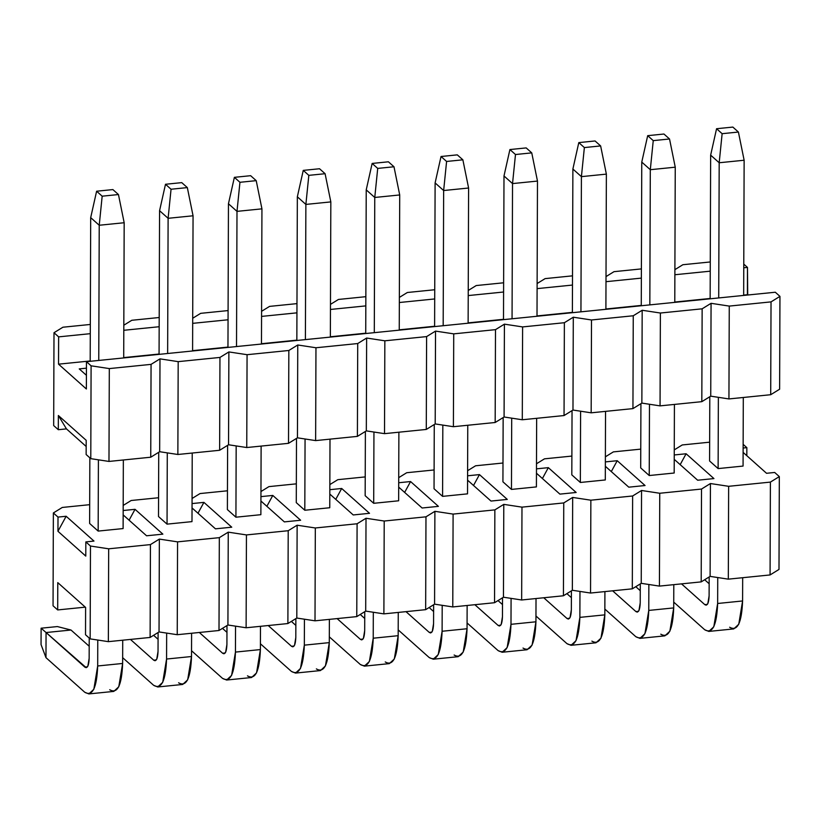 <?xml version="1.0" encoding="UTF-8"?>
<svg xmlns="http://www.w3.org/2000/svg" width="821" height="821" viewBox="0 0 821 821"><rect width="100%" height="100%" fill="white"/><g stroke="black" fill="none" stroke-linecap="round" stroke-linejoin="round"><path stroke-width="1.23" d="M86.143 454.526L90.782 458.662L91.1 365.817L86.462 361.681L86.369 388.99L58.537 364.165L58.64 336.867L54.001 332.721L53.673 425.565L58.312 429.701L58.363 415.508L86.195 440.323L86.143 454.526L86.195 440.323L58.363 415.508L58.312 429.701L53.673 425.565L54.001 332.721L58.64 336.867L58.537 364.165L86.369 388.99L86.462 361.681L775.311 292.235L779.95 296.371L779.622 389.216L770.703 394.716L728.935 398.934L710.74 396.163L701.822 401.664L660.053 405.872L641.858 403.101L632.94 408.612L591.171 412.819L572.976 410.048L564.048 415.549L522.289 419.767L504.084 416.996L495.166 422.497L453.397 426.704L435.202 423.934L426.284 429.445L384.515 433.652L366.32 430.881L357.402 436.382L315.633 440.6L297.438 437.829L288.51 443.33L246.752 447.537L228.546 444.766L219.628 450.277L177.859 454.485L159.664 451.714L150.746 457.215L108.977 461.433L90.782 458.662L86.143 454.526M743.775 264.116L747.479 267.42L747.715 295.016L743.662 295.098L747.387 294.729L747.479 267.42L743.754 267.79L747.479 267.42L743.775 264.116M86.174 446.47L66.45 428.88L58.312 429.701L66.45 428.88L58.363 415.508L66.45 428.88L86.174 446.47M79.237 368.896L86.421 375.3L79.237 368.896L86.441 368.167L79.237 368.896M710.144 298.475L674.78 302.046L710.144 298.475M641.263 305.422L605.898 308.994L641.263 305.422M572.381 312.37L537.006 315.931L572.381 312.37M503.499 319.307L468.124 322.879L503.499 319.307M434.607 326.255L399.242 329.826L434.607 326.255M365.725 333.203L330.36 336.764L365.725 333.203M296.843 340.14L261.468 343.712L296.843 340.14M227.961 347.088L192.586 350.659L227.961 347.088M159.069 354.036L123.704 357.597L159.069 354.036M90.187 360.973L58.537 364.165L90.187 360.973M710.247 271.176L674.872 274.737L710.247 271.176M641.355 278.114L605.99 281.685L641.355 278.114M572.473 285.061L537.108 288.623L572.473 285.061M503.591 292.009L468.216 295.57L503.591 292.009M434.709 298.947L399.334 302.518L434.709 298.947M365.817 305.894L330.453 309.455L365.817 305.894M296.935 312.842L261.571 316.403L296.935 312.842M228.053 319.78L192.678 323.351L228.053 319.78M159.171 326.727L123.797 330.288L159.171 326.727M90.279 333.675L58.64 336.867L90.279 333.675M641.396 268.908L613.995 271.669L606.011 276.595L613.995 271.669L641.396 268.908M572.504 275.846L545.113 278.617L537.119 283.543L545.113 278.617L572.504 275.846M503.622 282.793L476.221 285.554L468.237 290.48L476.221 285.554L503.622 282.793M434.74 289.741L407.339 292.502L399.355 297.428L407.339 292.502L434.74 289.741M365.858 296.679L338.457 299.449L330.473 304.375L338.457 299.449L365.858 296.679M296.966 303.626L269.575 306.387L261.581 311.313L269.575 306.387L296.966 303.626M228.084 310.574L200.683 313.335L192.699 318.261L200.683 313.335L228.084 310.574M159.202 317.511L131.801 320.282L123.817 325.208L131.801 320.282L159.202 317.511M90.32 324.459L62.919 327.22L54.001 332.721L62.919 327.22L90.32 324.459M710.278 261.961L682.877 264.721L674.893 269.647L682.877 264.721L710.278 261.961M729.264 306.089L771.032 301.882L779.95 296.371L775.311 292.235L86.462 361.681L91.1 365.817L109.306 368.588L151.064 364.37L159.992 358.869L178.188 361.64L219.956 357.433L228.874 351.932L247.07 354.693L288.838 350.485L297.756 344.984L315.962 347.755L357.72 343.547L366.638 338.036L384.844 340.807L426.602 336.6L435.53 331.099L453.726 333.86L495.494 329.652L504.412 324.151L522.608 326.922L564.376 322.715L573.294 317.204L591.5 319.974L633.258 315.767L642.176 310.266L660.382 313.027L702.14 308.819L711.068 303.318L729.264 306.089L711.068 303.318L710.74 396.163L728.935 398.934L729.264 306.089L728.935 398.934L770.703 394.716L771.032 301.882L729.264 306.089M779.622 389.216L779.95 296.371L771.032 301.882L770.703 394.716L779.622 389.216M711.068 303.318L702.14 308.819L701.822 401.664L710.74 396.163L711.068 303.318M660.053 405.872L701.822 401.664L702.14 308.819L660.382 313.027L660.053 405.872L660.382 313.027L642.176 310.266L641.858 403.101L660.053 405.872M642.176 310.266L633.258 315.767L632.94 408.612L641.858 403.101L642.176 310.266M591.171 412.819L632.94 408.612L633.258 315.767L591.5 319.974L591.171 412.819L591.5 319.974L573.294 317.204L572.976 410.048L591.171 412.819M573.294 317.204L564.376 322.715L564.048 415.549L572.976 410.048L573.294 317.204M522.289 419.767L564.048 415.549L564.376 322.715L522.608 326.922L522.289 419.767L522.608 326.922L504.412 324.151L504.084 416.996L522.289 419.767M504.412 324.151L495.494 329.652L495.166 422.497L504.084 416.996L504.412 324.151M453.397 426.704L495.166 422.497L495.494 329.652L453.726 333.86L453.397 426.704L453.726 333.86L435.53 331.099L435.202 423.934L453.397 426.704M435.53 331.099L426.602 336.6L426.284 429.445L435.202 423.934L435.53 331.099M384.515 433.652L426.284 429.445L426.602 336.6L384.844 340.807L384.515 433.652L384.844 340.807L366.638 338.036L366.32 430.881L384.515 433.652M366.638 338.036L357.72 343.547L357.402 436.382L366.32 430.881L366.638 338.036M315.633 440.6L357.402 436.382L357.72 343.547L315.962 347.755L315.633 440.6L315.962 347.755L297.756 344.984L297.438 437.829L315.633 440.6M297.756 344.984L288.838 350.485L288.51 443.33L297.438 437.829L297.756 344.984M246.752 447.537L288.51 443.33L288.838 350.485L247.07 354.693L246.752 447.537L247.07 354.693L228.874 351.932L228.546 444.766L246.752 447.537M228.874 351.932L219.956 357.433L219.628 450.277L228.546 444.766L228.874 351.932M177.859 454.485L219.628 450.277L219.956 357.433L178.188 361.64L177.859 454.485L178.188 361.64L159.992 358.869L159.664 451.714L177.859 454.485M159.992 358.869L151.064 364.37L150.746 457.215L159.664 451.714L159.992 358.869M108.977 461.433L150.746 457.215L151.064 364.37L109.306 368.588L108.977 461.433L109.306 368.588L91.1 365.817L90.782 458.662L108.977 461.433M716.569 128.723L722.131 133.69L738.407 132.048L732.845 127.081L716.569 128.723L732.845 127.081L738.407 132.048L722.131 133.69L716.569 128.723L710.647 155.138L716.569 128.723M710.647 155.138L719.186 162.753L722.131 133.69L719.186 162.753L744.134 160.239L738.407 132.048L744.134 160.239L719.186 162.753L718.714 297.941L719.186 162.753L710.647 155.138L710.144 298.803L710.647 155.138M718.365 397.323L718.118 468.586L718.365 397.323M708.81 631.421L733.758 628.907L738.756 624.268L742.595 600.962L717.646 603.486L713.808 626.782L708.81 631.421L704.716 629.748L673.733 602.121L704.716 629.748C712.443 634.233 716.754 625.479 717.646 603.486L717.739 577.543L717.646 603.486L742.595 600.962L742.677 577.707L742.595 600.962C741.702 622.965 737.391 631.718 729.664 627.234M743.067 466.071L743.303 397.477L743.067 466.071L718.118 468.586L709.58 460.971L709.806 396.738L709.58 460.971L718.118 468.586L743.067 466.071M743.662 295.427L744.134 160.239L743.662 295.427M704.664 579.739L709.149 583.741L704.664 579.739M709.108 595.872L709.18 576.958L709.108 595.872C708.81 603.199 707.374 606.124 704.798 604.625L681.522 583.875L704.798 604.625L707.394 604.369L704.798 604.625L706.163 605.18L707.825 603.64L709.108 595.872M647.687 135.67L653.249 140.627L669.526 138.985L663.953 134.028L647.687 135.67L663.953 134.028L669.526 138.985L653.249 140.627L647.687 135.67L641.765 162.086L647.687 135.67M641.765 162.086L650.304 169.701L653.249 140.627L650.304 169.701L675.252 167.186L669.526 138.985L675.252 167.186L650.304 169.701L649.832 304.889L650.304 169.701L641.765 162.086L641.263 305.751L641.765 162.086M649.483 404.26L649.237 475.533L649.483 404.26M639.928 638.369L664.877 635.854L669.864 631.216L673.713 607.909L648.764 610.424L644.916 633.73L639.928 638.369L635.823 636.696L604.851 609.069L635.823 636.696C643.561 641.18 647.872 632.427 648.764 610.424L648.857 584.49L648.764 610.424L673.713 607.909L673.795 584.644L673.713 607.909C672.82 629.912 668.51 638.666 660.782 634.181M674.185 473.019L674.421 404.425L674.185 473.019L649.237 475.533L640.698 467.919L640.924 403.686L640.698 467.919L649.237 475.533L674.185 473.019M674.78 302.374L675.252 167.186L674.78 302.374M635.782 586.687L640.267 590.689L635.782 586.687M640.226 602.819L640.288 583.905L640.226 602.819C639.928 610.147 638.492 613.071 635.916 611.573L612.64 590.812L635.916 611.573L638.512 611.306L635.916 611.573L637.281 612.127L638.943 610.578L640.226 602.819M578.795 142.608L584.367 147.575L600.633 145.933L595.071 140.966L578.795 142.608L595.071 140.966L600.633 145.933L584.367 147.575L578.795 142.608L572.884 169.034L578.795 142.608M572.884 169.034L581.412 176.638L584.367 147.575L581.412 176.638L606.37 174.124L600.633 145.933L606.37 174.124L581.412 176.638L580.94 311.836L581.412 176.638L572.884 169.034L572.381 312.698L572.884 169.034M580.601 411.208L580.344 482.471L580.601 411.208M571.047 645.306L595.995 642.792L600.982 638.153L604.831 614.857L579.872 617.371L576.034 640.667L571.047 645.306L566.942 643.633L535.959 616.007L566.942 643.633C574.669 648.128 578.979 639.374 579.872 617.371L579.965 591.428L579.872 617.371L604.831 614.857L604.913 591.592L604.831 614.857C603.938 636.85 599.617 645.614 591.89 641.119M605.303 479.957L605.539 411.372L605.303 479.957L580.344 482.471L571.816 474.866L572.042 410.623L571.816 474.866L580.344 482.471L605.303 479.957M605.898 309.312L606.37 174.124L605.898 309.312M566.901 593.634L571.385 597.637L566.901 593.634M571.344 609.757L571.406 590.853L571.344 609.757C571.047 617.094 569.61 620.009 567.034 618.511L543.759 597.76L567.034 618.511L569.62 618.254L567.034 618.511L568.399 619.075L570.061 617.525L571.344 609.757M509.913 149.555L515.485 154.522L531.751 152.88L526.189 147.913L509.913 149.555L526.189 147.913L531.751 152.88L515.485 154.522L509.913 149.555L503.991 175.971L509.913 149.555M503.991 175.971L512.53 183.586L515.485 154.522L512.53 183.586L537.478 181.072L531.751 152.88L537.478 181.072L512.53 183.586L512.058 318.774L512.53 183.586L503.991 175.971L503.499 319.636L503.991 175.971M511.709 418.156L511.462 489.419L511.709 418.156M502.154 652.254L527.103 649.739L532.1 645.101L535.939 621.795L510.99 624.319L507.152 647.615L502.154 652.254L498.06 650.581L467.077 622.954L498.06 650.581C505.787 655.066 510.098 646.312 510.99 624.319L511.083 598.376L510.99 624.319L535.939 621.795L536.021 598.54L535.939 621.795C535.046 643.797 530.735 652.551 523.008 648.067M536.411 486.904L536.657 418.31L536.411 486.904L511.462 489.419L502.924 481.804L503.15 417.571L502.924 481.804L511.462 489.419L536.411 486.904M537.006 316.259L537.478 181.072L537.006 316.259M498.008 600.572L502.503 604.574L498.008 600.572M502.462 616.704L502.524 597.791L502.462 616.704C502.154 624.032 500.718 626.957 498.142 625.458L474.866 604.708L498.142 625.458L500.738 625.202L498.142 625.458L499.517 626.013L501.179 624.473L502.462 616.704M441.031 156.503L446.593 161.46L462.87 159.818L457.297 154.861L441.031 156.503L457.297 154.861L462.87 159.818L446.593 161.46L441.031 156.503L435.109 182.919L441.031 156.503M435.109 182.919L443.648 190.534L446.593 161.46L443.648 190.534L468.596 188.019L462.87 159.818L468.596 188.019L443.648 190.534L443.176 325.721L443.648 190.534L435.109 182.919L434.607 326.584L435.109 182.919M442.827 425.093L442.581 496.366L442.827 425.093M433.272 659.201L458.221 656.687L463.218 652.048L467.057 628.742L442.109 631.257L438.26 654.563L433.272 659.201L429.178 657.529L398.195 629.902L429.178 657.529C436.905 662.013 441.216 653.259 442.109 631.257L442.201 605.323L442.109 631.257L467.057 628.742L467.139 605.477L467.057 628.742C466.164 650.745 461.854 659.499 454.126 655.014M467.529 493.852L467.765 425.257L467.529 493.852L442.581 496.366L434.042 488.752L434.268 424.519L434.042 488.752L442.581 496.366L467.529 493.852M468.124 323.207L468.596 188.019L468.124 323.207M429.126 607.519L433.611 611.522L429.126 607.519M433.57 623.652L433.642 604.738L433.57 623.652C433.272 630.98 431.836 633.894 429.26 632.406L405.985 611.645L429.26 632.406L431.856 632.139L429.26 632.406L430.625 632.96L432.287 631.411L433.57 623.652M372.149 163.441L377.711 168.408L393.988 166.766L388.415 161.799L372.149 163.441L388.415 161.799L393.988 166.766L377.711 168.408L372.149 163.441L366.228 189.867L372.149 163.441M366.228 189.867L374.766 197.471L377.711 168.408L374.766 197.471L399.714 194.957L393.988 166.766L399.714 194.957L374.766 197.471L374.294 332.669L374.766 197.471L366.228 189.867L365.725 333.531L366.228 189.867M373.945 432.041L373.699 503.304L373.945 432.041M364.391 666.139L389.339 663.625L394.326 658.986L398.175 635.69L373.227 638.204L369.378 661.5L364.391 666.139L360.286 664.466L329.313 636.839L360.286 664.466C368.013 668.961 372.334 660.207 373.227 638.204L373.309 612.261L373.227 638.204L398.175 635.69L398.257 612.425L398.175 635.69C397.282 657.683 392.972 666.447 385.244 661.952M398.647 500.789L398.883 432.205L398.647 500.789L373.699 503.304L365.16 495.699L365.386 431.456L365.16 495.699L373.699 503.304L398.647 500.789M399.242 330.145L399.714 194.957L399.242 330.145M360.245 614.467L364.729 618.47L360.245 614.467M364.688 630.59L364.75 611.686L364.688 630.59C364.391 637.927 362.954 640.842 360.378 639.343L337.103 618.593L360.378 639.343L362.974 639.087L360.378 639.343L361.743 639.908L363.405 638.358L364.688 630.59M303.257 170.388L308.829 175.355L325.095 173.713L319.533 168.746L303.257 170.388L319.533 168.746L325.095 173.713L308.829 175.355L303.257 170.388L297.346 196.804L303.257 170.388M297.346 196.804L305.874 204.419L308.829 175.355L305.874 204.419L330.832 201.904L325.095 173.713L330.832 201.904L305.874 204.419L305.402 339.607L305.874 204.419L297.346 196.804L296.843 340.469L297.346 196.804M305.063 438.989L304.807 510.252L305.063 438.989M295.509 673.087L320.457 670.572L325.444 665.934L329.293 642.627L304.334 645.152L300.496 668.448L295.509 673.087L291.404 671.414L260.421 643.787L291.404 671.414C299.131 675.899 303.442 667.145 304.334 645.152L304.427 619.208L304.334 645.152L329.293 642.627L329.375 619.373L329.293 642.627C328.4 664.63 324.079 673.384 316.352 668.899M329.765 507.737L330.001 439.143L329.765 507.737L304.807 510.252L296.278 502.637L296.494 438.404L296.278 502.637L304.807 510.252L329.765 507.737M330.36 337.092L330.832 201.904L330.36 337.092M291.363 621.405L295.847 625.407L291.363 621.405M295.806 637.537L295.868 618.624L295.806 637.537C295.509 644.865 294.072 647.79 291.496 646.291L268.221 625.54L291.496 646.291L294.082 646.035L291.496 646.291L292.861 646.845L294.523 645.306L295.806 637.537M234.375 177.336L239.948 182.293L256.214 180.651L250.651 175.694L234.375 177.336L250.651 175.694L256.214 180.651L239.948 182.293L234.375 177.336L228.454 203.752L234.375 177.336M228.454 203.752L236.992 211.366L239.948 182.293L236.992 211.366L261.94 208.852L256.214 180.651L261.94 208.852L236.992 211.366L236.52 346.554L236.992 211.366L228.454 203.752L227.961 347.416L228.454 203.752M236.171 445.926L235.925 517.199L236.171 445.926M226.617 680.034L251.565 677.52L256.562 672.881L260.401 649.575L235.453 652.09L231.614 675.396L226.617 680.034L222.522 678.362L191.539 650.735L222.522 678.362C230.249 682.846 234.56 674.092 235.453 652.09L235.545 626.156L235.453 652.09L260.401 649.575L260.483 626.31L260.401 649.575C259.508 671.578 255.198 680.332 247.47 675.847M260.873 514.685L261.119 446.09L260.873 514.685L235.925 517.199L227.386 509.584L227.612 445.351L227.386 509.584L235.925 517.199L260.873 514.685M261.468 344.04L261.94 208.852L261.468 344.04M222.47 628.352L226.965 632.355L222.47 628.352M226.914 644.485L226.986 625.571L226.914 644.485C226.617 651.812 225.18 654.727 222.604 653.239L199.329 632.478L222.604 653.239L225.2 652.972L222.604 653.239L223.979 653.793L225.642 652.243L226.914 644.485M165.493 184.273L171.055 189.241L187.332 187.599L181.759 182.631L165.493 184.273L181.759 182.631L187.332 187.599L171.055 189.241L165.493 184.273L159.572 210.699L165.493 184.273M159.572 210.699L168.11 218.304L171.055 189.241L168.11 218.304L193.058 215.79L187.332 187.599L193.058 215.79L168.11 218.304L167.638 353.492L168.11 218.304L159.572 210.699L159.069 354.364L159.572 210.699M167.289 452.874L167.043 524.137L167.289 452.874M157.735 686.972L182.683 684.457L187.681 679.819L191.519 656.523L166.571 659.037L162.722 682.333L157.735 686.972L153.64 685.299L122.657 657.672L153.64 685.299C161.368 689.794 165.678 681.03 166.571 659.037L166.663 633.094L166.571 659.037L191.519 656.523L191.601 633.258L191.519 656.523C190.626 678.515 186.316 687.28 178.588 682.785M191.991 521.622L192.227 453.038L191.991 521.622L167.043 524.137L158.504 516.532L158.73 452.289L158.504 516.532L167.043 524.137L191.991 521.622M192.586 350.978L193.058 215.79L192.586 350.978M153.589 635.3L158.073 639.302L153.589 635.3M158.032 651.422L158.104 632.519L158.032 651.422C157.735 658.76 156.298 661.675 153.722 660.176L130.447 639.426L153.722 660.176L156.318 659.92L153.722 660.176L155.087 660.741L156.749 659.191L158.032 651.422M96.611 191.221L102.173 196.188L118.45 194.546L112.877 189.579L96.611 191.221L112.877 189.579L118.45 194.546L102.173 196.188L96.611 191.221L90.69 217.637L96.611 191.221M90.69 217.637L99.228 225.252L102.173 196.188L99.228 225.252L124.176 222.737L118.45 194.546L124.176 222.737L99.228 225.252L98.756 360.44L99.228 225.252L90.69 217.637L90.187 361.302L90.69 217.637M98.407 459.822L98.161 531.084L98.407 459.822M88.853 693.919L113.801 691.405L118.788 686.767L122.637 663.46L97.689 665.975L93.84 689.281L88.853 693.919L84.748 692.247L45.976 657.662L41.05 644.588L41.112 628.198L86.205 667.678L87.868 666.139L89.15 658.37L89.222 638.05L89.15 658.37C88.853 665.698 87.416 668.622 84.84 667.124L46.058 632.539L45.976 657.662L84.748 692.247C92.475 696.731 96.796 687.977 97.689 665.975L97.771 640.041L97.689 665.975L122.637 663.46L122.719 640.206L122.637 663.46C121.744 685.463 117.434 694.217 109.706 689.732M123.109 528.57L123.345 459.976L123.109 528.57L98.161 531.084L89.622 523.47L89.848 457.831L89.622 523.47L98.161 531.084L123.109 528.57M123.704 357.925L124.176 222.737L123.704 357.925M71.006 630.025L89.191 646.24L71.006 630.025L57.378 626.567L41.112 628.198L57.378 626.567L71.006 630.025L46.058 632.539L71.006 630.025M84.84 667.124L87.437 666.868L84.84 667.124M46.058 632.539L41.112 628.198L41.05 644.588L45.976 657.662L46.058 632.539M58.004 517.086L53.365 512.951L53.047 605.795L57.686 609.931L57.778 582.623L85.61 607.437L85.517 634.746L90.156 638.882L90.474 546.037L85.836 541.901L85.784 556.104L57.952 531.279L58.004 517.086L57.952 531.279L66.152 516.265L58.004 517.086L66.152 516.265L93.984 541.08L85.836 541.901L90.474 546.037L108.67 548.808L150.438 544.6L159.356 539.099L177.562 541.86L219.32 537.652L228.248 532.152L246.444 534.923L288.212 530.715L297.13 525.204L315.326 527.975L357.094 523.767L366.012 518.267L384.207 521.027L425.976 516.82L434.894 511.319L453.1 514.09L494.858 509.882L503.786 504.371L521.982 507.142L563.75 502.934L572.668 497.434L590.863 500.194L632.632 495.987L641.55 490.486L659.745 493.257L701.514 489.049L710.432 483.538L728.638 486.309L770.396 482.101L779.324 476.601L778.996 569.435L770.077 574.946L728.309 579.154L710.114 576.383L701.196 581.884L659.427 586.102L641.232 583.331L632.303 588.831L590.545 593.039L572.34 590.268L563.422 595.779L521.653 599.987L503.458 597.216L494.54 602.717L452.771 606.935L434.576 604.164L425.658 609.664L383.889 613.872L365.694 611.101L356.766 616.612L315.007 620.82L296.802 618.049L287.884 623.55L246.115 627.767L227.92 624.997L219.002 630.497L177.233 634.705L159.038 631.934L150.12 637.445L108.351 641.653L90.156 638.882L85.517 634.746L85.61 607.437L57.778 582.623L57.686 609.931L85.281 607.15L57.686 609.931L53.047 605.795L53.365 512.951L58.004 517.086M746.823 455.696L746.853 447.64L743.128 448.02L746.853 447.64L746.823 455.696M129.102 520.196L135.034 509.318L123.171 510.518L135.034 509.318L162.866 534.143L146.579 535.785L123.15 514.89L146.579 535.785L162.866 534.143L135.034 509.318L129.102 520.196M197.984 513.248L203.916 502.38L192.052 503.571L203.916 502.38L231.748 527.195L215.461 528.837L192.042 507.942L215.461 528.837L231.748 527.195L203.916 502.38L197.984 513.248M266.866 506.311L272.798 495.432L260.934 496.623L272.798 495.432L300.63 520.247L284.353 521.889L260.924 501.005L284.353 521.889L300.63 520.247L272.798 495.432L266.866 506.311M335.758 499.363L341.69 488.485L329.826 489.685L341.69 488.485L369.522 513.31L353.235 514.952L329.806 494.057L353.235 514.952L369.522 513.31L341.69 488.485L335.758 499.363M404.64 492.415L410.572 481.547L398.708 482.738L410.572 481.547L438.404 506.362L422.117 508.004L398.688 487.11L422.117 508.004L438.404 506.362L410.572 481.547L404.64 492.415M473.522 485.478L479.454 474.6L467.59 475.79L479.454 474.6L507.286 499.414L490.999 501.056L467.58 480.172L490.999 501.056L507.286 499.414L479.454 474.6L473.522 485.478M542.404 478.53L548.336 467.652L536.472 468.853L548.336 467.652L576.168 492.477L559.891 494.119L536.462 473.224L559.891 494.119L576.168 492.477L548.336 467.652L542.404 478.53M611.296 471.582L617.228 460.714L605.364 461.905L617.228 460.714L645.06 485.529L628.773 487.171L605.344 466.277L628.773 487.171L645.06 485.529L617.228 460.714L611.296 471.582M680.178 464.645L686.11 453.767L674.246 454.957L686.11 453.767L713.942 478.581L697.655 480.223L674.226 459.339L697.655 480.223L713.942 478.581L686.11 453.767L680.178 464.645M743.118 452.392L766.537 473.286L743.118 452.392M774.685 472.465L779.324 476.601L774.685 472.465L766.537 473.286L774.685 472.465M743.138 444.335L746.853 447.64L743.138 444.335M709.652 442.18L682.251 444.951L674.267 449.877L682.251 444.951L709.652 442.18M640.76 449.128L613.369 451.889L605.375 456.815L613.369 451.889L640.76 449.128M571.878 456.076L544.477 458.836L536.493 463.762L544.477 458.836L571.878 456.076M502.996 463.013L475.595 465.784L467.611 470.71L475.595 465.784L502.996 463.013M434.114 469.961L406.713 472.722L398.729 477.648L406.713 472.722L434.114 469.961M365.222 476.909L337.831 479.669L329.837 484.595L337.831 479.669L365.222 476.909M296.34 483.846L268.939 486.617L260.955 491.543L268.939 486.617L296.34 483.846M227.458 490.794L200.057 493.554L192.073 498.48L200.057 493.554L227.458 490.794M158.576 497.742L131.175 500.502L123.191 505.428L131.175 500.502L158.576 497.742M89.684 504.679L62.293 507.45L53.365 512.951L62.293 507.45L89.684 504.679M710.432 483.538L710.114 576.383L728.309 579.154L728.638 486.309L710.432 483.538L701.514 489.049L701.196 581.884L710.114 576.383L710.432 483.538M728.309 579.154L770.077 574.946L770.396 482.101L728.638 486.309L728.309 579.154M778.996 569.435L779.324 476.601L770.396 482.101L770.077 574.946L778.996 569.435M659.427 586.102L701.196 581.884L701.514 489.049L659.745 493.257L659.427 586.102L659.745 493.257L641.55 490.486L641.232 583.331L659.427 586.102M641.55 490.486L632.632 495.987L632.303 588.831L641.232 583.331L641.55 490.486M590.545 593.039L632.303 588.831L632.632 495.987L590.863 500.194L590.545 593.039L590.863 500.194L572.668 497.434L572.34 590.268L590.545 593.039M572.668 497.434L563.75 502.934L563.422 595.779L572.34 590.268L572.668 497.434M521.653 599.987L563.422 595.779L563.75 502.934L521.982 507.142L521.653 599.987L521.982 507.142L503.786 504.371L503.458 597.216L521.653 599.987M503.786 504.371L494.858 509.882L494.54 602.717L503.458 597.216L503.786 504.371M452.771 606.935L494.54 602.717L494.858 509.882L453.1 514.09L452.771 606.935L453.1 514.09L434.894 511.319L434.576 604.164L452.771 606.935M434.894 511.319L425.976 516.82L425.658 609.664L434.576 604.164L434.894 511.319M383.889 613.872L425.658 609.664L425.976 516.82L384.207 521.027L383.889 613.872L384.207 521.027L366.012 518.267L365.694 611.101L383.889 613.872M366.012 518.267L357.094 523.767L356.766 616.612L365.694 611.101L366.012 518.267M315.007 620.82L356.766 616.612L357.094 523.767L315.326 527.975L315.007 620.82L315.326 527.975L297.13 525.204L296.802 618.049L315.007 620.82M297.13 525.204L288.212 530.715L287.884 623.55L296.802 618.049L297.13 525.204M246.115 627.767L287.884 623.55L288.212 530.715L246.444 534.923L246.115 627.767L246.444 534.923L228.248 532.152L227.92 624.997L246.115 627.767M228.248 532.152L219.32 537.652L219.002 630.497L227.92 624.997L228.248 532.152M177.233 634.705L219.002 630.497L219.32 537.652L177.562 541.86L177.233 634.705L177.562 541.86L159.356 539.099L159.038 631.934L177.233 634.705M159.356 539.099L150.438 544.6L150.12 637.445L159.038 631.934L159.356 539.099M108.351 641.653L150.12 637.445L150.438 544.6L108.67 548.808L108.351 641.653L108.67 548.808L90.474 546.037L90.156 638.882L108.351 641.653M85.836 541.901L93.984 541.08L66.152 516.265L57.952 531.279L85.784 556.104L85.836 541.901"/></g></svg>
